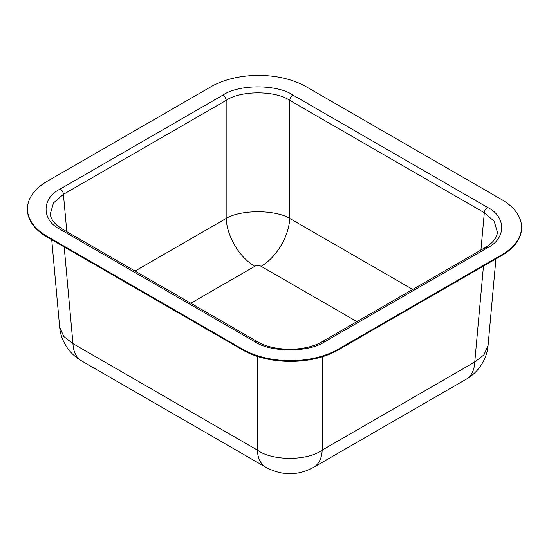 <?xml version="1.0" encoding="UTF-8"?>
<svg xmlns="http://www.w3.org/2000/svg" width="549" height="549" viewBox="0 0 549 549"><rect width="100%" height="100%" fill="white"/><g stroke="black" fill="none" stroke-linecap="round" stroke-linejoin="round"><path stroke-width="0.82" d="M356.932 321.618L261.125 266.306C258.977 265.194 256.857 265.194 254.77 266.306L190.791 303.24M27.45 208.833L27.45 209.567A67.527 38.986 0 0 0 47.228 237.134L242.672 349.974A67.527 38.986 0 0 0 338.163 349.974L501.772 255.511A67.527 38.986 0 0 0 521.55 227.945L521.55 227.211A67.527 38.986 0 0 0 501.772 199.644L306.328 86.811A67.527 38.986 0 0 0 210.837 86.811L47.228 181.266A67.527 38.986 0 0 0 27.45 208.833A67.527 38.986 0 0 0 47.228 236.399L242.672 349.239A67.527 38.986 0 0 0 338.163 349.239L501.772 254.777A67.527 38.986 0 0 0 521.55 227.211M135.033 271.048L226.161 218.44C240.489 209.512 275.406 209.512 289.735 218.44A40.516 23.394 -60 0 1 261.125 266.306M487.491 247.764A4.502 2.601 -120 0 0 485.241 247.544C492.83 242.946 496.893 237.875 497.435 232.337L494.23 221.302L484.314 212.71L289.735 100.371C275.406 90.352 240.489 90.352 226.161 100.371L63.416 194.332L53.493 202.924L50.295 213.959C50.57 217.823 52.876 221.666 57.22 225.495L62.49 229.166A4.502 2.601 120 0 0 60.239 229.386C41.353 220.286 41.353 198.114 60.239 189.014L222.983 95.052C238.746 84.155 277.149 84.155 292.912 95.052L487.491 207.392C506.37 216.491 506.37 238.664 487.491 247.764L324.747 341.725C308.977 352.623 270.575 352.623 254.811 341.725L60.239 229.386M222.983 95.052A4.502 2.601 -120 0 1 226.161 100.371L226.161 218.44A40.516 23.394 -120 0 0 254.77 266.306M59.649 327.019C60.17 334.101 62.751 341.087 67.376 347.991C71.157 353.302 75.865 357.584 81.499 360.844L81.499 360.844A41.415 23.909 -60 0 1 72.962 343.633L63.808 336.523L59.649 327.019L51.73 239.735M81.499 360.844L265.894 467.302C281.994 475.859 297.922 475.859 313.664 467.302L313.664 467.302A41.415 23.909 -120 0 0 322.201 450.091C307.584 461.098 271.975 461.098 257.357 450.091L72.962 343.633L64.185 246.926M495.925 258.888L488.075 345.396L483.916 354.901L474.761 362.011L322.201 450.091L322.201 356.802M265.894 467.302A41.415 23.909 -60 0 1 257.357 450.091L257.357 356.397M313.664 467.302L466.225 379.222A41.415 23.909 -120 0 0 474.761 362.011L483.47 266.08M242.672 349.974L242.672 349.239M338.163 349.239L338.163 349.974M47.228 236.399L47.228 237.134M501.772 255.511L501.772 254.777M60.239 189.014A4.502 2.601 -120 0 1 63.416 194.332L66.806 231.657M480.924 250.035L484.314 212.71A4.502 2.601 120 0 1 487.491 207.392M292.912 95.052A4.502 2.601 120 0 0 289.735 100.371L289.735 218.44L412.69 289.426M324.747 341.725A4.502 2.601 -120 0 0 322.496 341.505L485.241 247.544A4.502 2.601 -120 0 0 484.342 249.102M322.496 341.505C305.91 351.758 273.649 351.758 257.062 341.505A4.502 2.601 120 0 0 254.811 341.725M257.062 341.505L62.49 229.166M466.225 379.222C471.866 375.962 476.573 371.68 480.348 366.368C484.98 359.465 487.553 352.479 488.075 345.396"/></g></svg>
